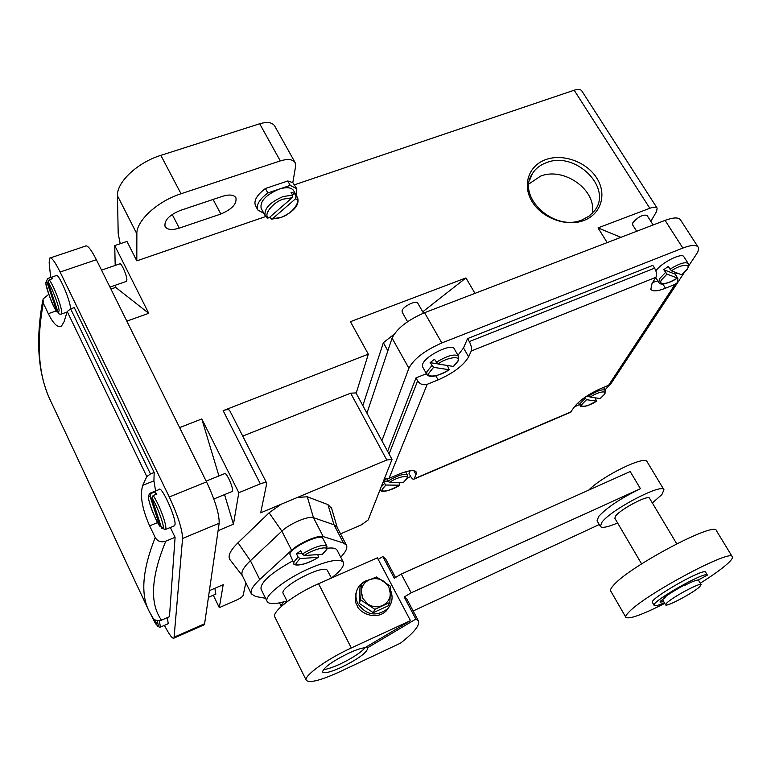 <?xml version="1.0" encoding="UTF-8"?>
<svg xmlns="http://www.w3.org/2000/svg" width="771" height="771" viewBox="0 0 771 771"><rect width="100%" height="100%" fill="white"/><g stroke="black" fill="none" stroke-linecap="round" stroke-linejoin="round"><path stroke-width="1.16" d="M665.344 596.715L665.662 597.265L664.033 597.708C669.055 593.892 675.618 589.796 683.732 585.411L684.455 585.054M663.783 601.698L660.082 602.093L660.188 601.38L665.662 597.265M664.409 602.768C658.665 605.235 655.292 606.16 654.29 605.553L654.165 605.418C650.242 602.218 706.207 570.347 707.383 575.137L698.14 580.052C696.271 579.965 691.78 581.748 684.667 585.411M699.731 586.731C693.38 592.88 666.048 607.394 665.624 604.84L666.867 602.932C672.775 596.966 700.887 581.989 701.147 584.659L699.731 586.731M654.165 605.418L652.449 602.479C648.488 599.202 704.405 567.35 705.629 572.207L707.383 575.137L705.629 572.207M664.775 603.394C642.041 614.853 629.078 619.489 625.869 617.32C625.358 616.376 626.418 614.593 629.049 611.952C645.173 594.374 731.852 548.162 732.315 556.797C732.903 557.953 731.342 560.228 727.622 563.63C721.714 568.94 712.597 575.465 700.28 583.213M625.869 617.32L610.699 590.981C610.112 589.892 611.075 587.974 613.61 585.199C629.03 566.685 715.276 520.974 716.375 530.602L732.315 556.797M369.222 579.908C374.195 577.884 379.024 578.327 383.727 581.238L388.796 586.808L390.415 593.969C389.991 599.231 387.379 603.067 382.57 605.476C377.588 607.548 372.711 607.114 367.96 604.175L362.881 598.537L361.3 591.338C361.782 586.066 364.423 582.259 369.222 579.908L376.489 576.987L390.579 586.326L389.847 602.469L374.87 609.312L360.674 599.867L361.551 583.686L369.222 579.908M641.607 563.9L614.824 518.237L615.75 515.866C620.896 508.908 648.575 494.471 649.51 498.23L676.736 543.796M360.674 599.867L359.141 603.288L360.018 587.203L361.551 583.686M374.87 609.312L373.241 612.675L388.112 605.871L389.847 602.469M373.241 612.675L359.141 603.288M617.619 522.998C607.702 527.162 601.949 528.308 600.358 526.448L601.949 522.237C611.027 509.602 662.356 482.771 663.966 489.758L647.091 461.713C645.298 455.063 602.922 475.591 588.726 490.115M663.966 489.758L661.884 494.577L652.343 502.971M390.54 590.239C393.326 597.168 392.304 603.375 387.466 608.868C376.287 616.993 366.437 615.316 357.908 603.857C354.814 597.178 355.412 591 359.7 585.343L364.49 581.373L370.494 579.349M378.204 559.361L382.84 556.546L394.289 578.24L401.257 574.058L411.194 592.812L640.45 488.718C620.963 498.153 607.028 507.424 598.624 516.522L597.072 520.782L600.358 526.448M318.548 583.734L317.768 584.081C293.799 594.576 271.344 612.029 274.881 617.07L306.27 680.34C303.225 676.321 326.403 659.398 350.516 648.324L410.471 620.645L377.385 557.818L318.548 583.734L351.297 647.958M389.827 605.775L386.589 610.603C375.487 621.715 358.399 611.846 357.156 605.534C354.689 601.852 354.612 596.735 356.925 590.181M317.874 554.609L318.365 557.288L299.977 558.58L298.098 557.048L296.469 553.838L302.068 553.482M296.469 553.838L300.68 550.764L302.319 553.973L304.198 555.515L322.374 554.31L326.837 549.366L326.923 546.282C323.078 544.056 314.876 546.62 302.319 553.973M410.471 620.645L364.885 647.736C361.194 648.103 355.73 649.953 348.473 653.278C331.925 661.547 323.28 667.792 322.538 672.013C324.408 673.729 330.875 672.081 341.958 667.06C358.264 658.906 366.823 652.7 367.622 648.44L366.543 646.753M365.387 647.438C361.233 652.343 352.887 657.846 340.368 663.927C332.812 667.407 327.155 669.286 323.396 669.565M418.441 620.973L406.886 599.086L404.197 596.995L415.858 619.094L418.441 620.973C420.012 625.252 414.017 632.644 400.486 643.159L340.098 671.608C320.89 680.379 309.614 683.289 306.27 680.34M415.858 619.094L367.189 648.016M640.45 488.718L630.206 471.544L401.257 574.058M599.26 524.54L413.16 610.969M411.194 592.812L404.197 596.995M382.84 556.546L385.712 559.023L395.494 577.518M292.508 194.918L294.387 193.28L296.006 196.21L295.495 198.831L272.491 218.752L271.604 219.137L269.725 217.2M263.894 213.384L257.851 210.03C255.972 205.115 259.297 199.419 267.836 192.943L279.054 189.146C265.908 194.861 259.933 201.241 261.128 208.295L265.118 215.639L267.653 218.087L269.069 217.779L292.113 197.781L292.633 195.15L291.004 192.21L294.387 193.28M57.131 312.12L46.53 280.914L47.744 278.514L51.349 277.281L52.794 278.562L49.171 279.796L47.966 282.196L58.345 313.045L58.991 313.932L60.88 314.221M51.349 277.281L51.879 278.871M161.312 527.162L159.78 526.053L149.931 495.888L151.222 493.401L154.923 491.908L156.831 494.038L153.111 495.531L151.82 498.037L161.679 528.289L165.553 529.455L164.927 529.725M154.923 491.908L155.752 494.471M331.472 578.048L327.164 570.077C321.854 564.623 278.697 587.618 283.227 593.506L287.275 601.573M151.212 615.229L155.694 623.99L154.046 619.219M155.135 619.951L157.361 626.283L160.06 627.286M286.937 600.908C275.748 604.31 269.166 604.512 267.171 601.534C263.48 596.214 286.07 578.462 310.125 568.14C328.918 560.315 340.011 558.387 343.384 562.358C344.598 565.702 340.618 570.906 331.443 577.99M326.923 546.282L322.837 538.37C321.295 532.954 290.918 547.362 289.819 554.079L293.905 563.302L293.867 562.059L298.098 557.048M292.691 560.903C270.746 573.161 260.193 582.577 261.041 589.179L267.171 601.534M343.384 562.358L337.081 550.195C336.002 548.2 332.696 547.564 327.183 548.268M170.343 527.48L175.084 537.31L165.794 541.175C161.168 542.639 157.65 541.425 155.212 537.532L149.632 525.841C142.095 508.908 139.792 495.406 142.731 485.345L146.827 476.574L150.47 473.953L154.181 472.478L74.276 307.59L70.633 308.872L67.212 311.542L64.08 321.642L61.507 326.046C57.796 328.07 53.392 323.945 48.313 313.681L43.292 303.167L43.031 299.013L48.766 294.32M152.581 617.465L153.053 618.188C155.318 620.722 158.122 621.387 161.467 620.173L169.466 616.694L175.084 537.31M265.561 598.296L255.693 596.503L251.375 593.93C249.997 590.808 252.782 585.999 259.731 579.503L291.592 550.272C299.254 542.929 318.587 534.621 323.242 536.606L343.48 543.006L346.449 545.193C347.692 547.921 345.774 551.92 340.705 557.182M251.375 593.93L242.277 575.494C240.822 572.217 243.53 567.292 250.402 560.719L281.878 531.142C289.443 523.702 308.737 515.529 313.469 517.688L333.988 524.772L337.023 527.113L346.449 545.193M257.851 210.03L255.471 205.635C253.572 200.691 256.888 194.986 265.407 188.51L287.785 180.973L290.224 185.377L279.054 189.146C286.513 186.871 291.361 187.343 293.597 190.572L297.645 197.877L296.006 196.21M447.874 132.92L436.704 136.698M154.181 472.478L153.921 480.873L155.607 490.963M47.677 278.495L56.158 275.613C57.989 271.845 70.209 299.717 70.595 308.564L70.614 308.872M150.499 493.016L159.067 489.566C161.178 484.834 176.058 517.351 175.046 524.54L174.082 525.938M167.172 617.687L168.223 623.151L167.683 623.951M340.551 533.869L361.474 524.8L368.143 519.991L392.015 459.41L386.801 459.998L260.694 512.821L266.776 483.272C266.005 482.289 263.865 482.482 260.338 483.841L223.147 410.654C226.645 409.391 228.823 409.334 229.671 410.48L266.776 483.272M297.404 497.44L307.282 496.775L327.945 504.629L331.636 508.368M290.224 185.377L296.816 188.75L296.392 195.622M50.664 277.483L49.161 262.718L49.585 258.15C51.32 256.791 54.828 261.427 60.109 272.038L169.292 496.977C177.899 515.626 182.322 529.455 182.573 538.476L174.005 638.089C172.598 639.198 169.408 634.957 164.445 625.368M592.195 213.461C597.207 190.418 564.025 166.575 540.567 176.135L528.935 183.951M230.24 559.997L229.845 559.486C227.647 555.872 230.365 550.292 238.008 542.765L269.098 512.802L281.126 504.253M209.394 590.663L223.195 584.688L219.301 607.625L236.89 599.915C240.456 598.238 242.547 596.725 243.154 595.347L245.843 582.712M242.73 436.087L350.67 393.181L355.961 392.911L392.015 459.41M296.816 188.75L292.816 182.621L295.621 166.218L295.129 162.604C292.787 159.221 287.853 158.653 280.297 160.908L181.021 193.752C157.592 201.183 136.265 220.805 136.862 233.844L117.462 195.747L118.194 233.594L120.218 243.723M265.407 188.51L267.836 192.943M287.785 180.973L292.816 182.621M295.129 162.604L274.611 125.866C272.192 122.319 267.209 121.616 259.682 123.765L160.85 155.356C137.527 162.479 116.585 182.245 117.462 195.747M180.183 210.483L222.559 196.287C229.392 194.234 233.844 194.716 235.907 197.733C237.005 203.843 231.984 209.269 220.843 214.03L179.286 228.129C172.058 230.336 167.326 229.825 165.1 226.597C163.982 220.573 169.013 215.196 180.183 210.483M203.515 625.079L204.604 623.739L219.166 523.22C219.369 514.093 215.157 500.312 206.532 481.885L96.365 259.702C91.017 249.226 87.335 244.706 85.311 246.151L50.491 257.851M215.755 594.123L214.878 588.292M231.82 491.609L232.456 490.838C233.353 487.06 225.932 471.216 224.448 473.702L206.146 481.114M126.29 281.415L126.897 280.066C127.042 275.536 120.989 261.918 119.707 263.884L101.531 270.12M582.076 219.899L589.034 216.179L594.412 210.897C613.321 188.201 575.542 150.644 546.466 162.652C540.375 164.869 535.72 168.464 532.51 173.456C515.924 196.287 553.8 232.167 582.076 219.899M383.968 480.314L386.059 478.81M383.65 481.114L388.064 481.171M447.431 365.531L449.214 369.743L433.581 367.333L430.112 362.649L434.487 359.305L437.957 363.999L453.55 366.466L458.369 360.712L458.552 356.308C454.909 353.494 447.459 355.508 436.203 362.341M430.112 362.649L437.591 363.854M663.754 269.705L675.29 274.177L677.42 278.061L667.002 274.11L663.754 269.705L668.206 266.438L671.454 270.843L681.815 274.861L687.308 269.204C688.946 265.802 689.274 263.952 688.281 263.634C685.564 261.523 679.453 263.383 669.97 269.214M677.005 273.011L675.29 274.177M586.365 396.342L589.805 396.853M219.301 607.625L213.278 595.202M179.614 427.597L201.79 418.961L238.817 492.698L233.459 524.222L218.087 530.66M233.459 524.222L224.544 494.597M218.935 475.929L201.79 418.961M238.817 492.698L260.338 483.841M223.147 410.654L368.316 354.168L356.154 393.258M368.316 354.168L350.439 321.68L465.954 277.926L474.975 293.356M574.164 90.217C578.019 88.983 580.534 89.176 581.729 90.795L657.133 208.122C656.14 206.821 653.702 206.869 649.818 208.276L574.164 90.217L294.599 184.751M650.849 221.335L656.574 211.533L657.133 208.122M265.716 216.535L136.804 260.858L136.862 233.844M136.804 260.858L126.984 241.439L114.725 245.583L148.736 313.305L126.829 321.15M110.928 289.067L115.708 287.4L115.66 285.106M115.197 265.426L114.725 245.583M115.708 287.4L148.736 313.305M545.926 159.539C563.1 153.342 586.712 161.968 596.783 178.091C607.105 194.119 601.274 214.059 583.859 220.487C566.589 227.146 542.1 218.26 532.135 201.674C521.909 185.185 528.607 165.505 545.926 159.539M423.462 313.142L417.795 303.176C416.485 299.89 403.262 306.183 402.115 310.646L402.144 312.091L407.57 321.709M362.842 405.604L383.36 342.7L394.116 334.267M422.72 311.831L465.954 277.926M653.153 224.949L647.023 215.36C642.821 214.396 638.099 216.844 632.856 222.723L632.557 224.756L636.692 231.271M607.201 242.595L598.017 227.898L620.896 237.333M598.017 227.898L649.818 208.276M399.031 482.521L399.696 485.181L385.895 485.036L383.37 481.817M403.272 482.579L407.29 478.193L407.445 475.158C404.418 473.211 397.942 475.177 388.006 481.075L389.519 482.395L403.272 482.579L406.712 478.656C409.912 474.281 396.786 477.085 389.519 482.395M386.801 478.83L388.006 481.075M595.077 397.797L596.552 401.122L586.538 399.696L584.688 397.489M600.185 398.559L604.628 394.241L605.283 390.405C602.941 388.844 597.486 390.627 588.909 395.774L590.22 397.084L600.185 398.559L604.242 394.501C608.3 389.924 597.621 391.832 590.22 397.084M588.446 395.003L588.909 395.774M387.852 350.795L383.36 342.7M688.744 265.812L696.502 254.054C698.507 250.989 699.037 248.676 698.112 247.105L680.456 219.812C678.432 217.162 673.305 217.355 665.065 220.381L424.59 312.698C407.599 320.061 396.766 328.552 392.092 338.151L366.929 413.14M604.975 389.885L611.027 383.515L684.06 272.895M698.112 247.105C696.194 244.629 691.105 244.937 682.855 248.06L441.831 342.96C424.763 350.487 413.786 358.91 408.89 368.239L381.905 440.761M407.445 477.904L410.683 476.526M574.385 406.809L579.628 404.573M449.214 369.743C436.974 376.653 429.505 378.185 426.797 374.349L422.575 366.842L422.633 364.201C425.178 355.788 452.028 342.777 454.273 348.829L458.552 356.308M655.88 270.814C661.557 262.564 682.027 252.3 683.877 256.753L688.281 263.634M675.367 274.129L677.882 278.707L677.102 282.832L675.049 284.364L665.489 288.219C657.576 291.303 652.68 291.669 650.82 289.327L652.064 283.429L655.919 277.3C657.056 274.823 656.613 271.768 654.608 268.154L652.835 265.359L467.573 338.594L469.298 341.592C471.303 345.447 471.948 348.579 471.245 350.998L468.623 356.867C463.564 365.454 453.396 373.135 438.121 379.901L427.221 384.295C423.231 385.461 420.041 384.315 417.641 380.864L415.983 377.896L426.44 373.713M387.601 451.276L415.983 377.896M384.671 478.55L389.056 478.348L398.626 474.29C408.399 470.349 414.268 469.587 416.224 472.016L416.041 474.685L413.94 479.157C413.044 479.601 411.859 478.55 410.394 476.006L409.006 473.461L410.172 470.773M457.964 355.296L463.506 347.952L467.573 338.594M652.729 282.379L657.894 280.981M570.473 412.321L573.99 407.396C579.04 400.756 587.733 394.588 600.06 388.883L608.598 385.269L610.969 382.975M318.211 557.317C309.981 563.283 293.337 567.62 296.343 562.936L299.977 558.58M304.198 555.515C312.708 549.337 329.429 545.174 326.104 549.974L322.374 554.31M281.328 606.411L281.203 605.283L283.998 601.775M269.069 217.779C262.111 215.899 273.281 201.51 283.767 199.053L292.113 197.781M295.495 198.831C302.174 200.952 290.898 215.013 280.75 217.422L272.491 218.752M56.89 311.667C54.018 308.94 45.711 287.583 45.884 283.352L46.53 280.914M47.966 282.196C50.828 284.75 59.396 306.81 59.078 310.8L58.345 313.045M159.78 526.053C156.012 521.639 147.531 499.724 148.543 496.987L149.931 495.888M151.82 498.037C155.607 502.316 164.348 524.974 163.163 527.403L161.679 528.289M155.578 623.749L151.27 615.345M157.323 620.694L158.354 625.724L157.149 625.898M265.118 215.639C263.952 208.633 269.956 202.272 283.121 196.528L292.633 195.15M43.292 303.167C35.967 343.587 38.483 376.306 50.828 401.305C38.039 374.899 35.341 341.274 42.752 300.42M146.827 476.574L67.212 311.542M70.633 308.872L150.47 473.953M153.053 618.188L149.025 611.037C140.399 594.162 142.462 569.653 155.212 537.532M165.794 541.175C151.01 577.045 149.564 603.385 161.467 620.173M49.171 279.796C53.238 284.547 61.217 305.027 61.613 311.706L61.391 314.038L67.038 312.053M45.74 282.774L47.744 278.514M153.111 495.531C158.267 502.364 166.42 523.432 165.832 528.347L165.553 529.455L174.747 525.658M148.408 495.917L149.863 493.276L151.222 493.401M159.375 620.742L160.416 627.122L168.059 623.787M323.242 536.606L313.469 517.688L307.282 496.775M327.945 504.629L333.988 524.772L343.48 543.006M48.313 313.681L56.283 310.896M142.731 485.345L153.921 480.873M149.632 525.841L157.612 522.565M291.592 550.272L281.878 531.142L269.098 512.802M238.008 542.765L250.402 560.719L259.731 579.503M350.67 393.181L386.801 459.998M280.297 160.908L259.682 123.765M181.021 193.752L160.85 155.356M213.085 199.458L220.843 214.03M172.174 214.463L179.286 228.129M96.365 259.702L60.109 272.038M174.275 637.106L204.604 623.739M182.573 538.476L219.166 523.22M169.292 496.977L206.532 481.885M399.696 485.181C392.612 490.346 379.525 493.286 382.512 488.968L385.895 485.036M449.03 369.752C440.492 376.238 425.457 378.503 429.302 372.605L433.581 367.333M437.957 363.999C446.785 357.291 461.839 355.277 457.695 361.242L453.358 366.485M677.314 278.052C668.621 284.412 656.815 285.607 661.875 279.507L667.002 274.11M671.454 270.843C680.427 264.27 692.156 263.335 686.865 269.493L681.709 274.852M596.552 401.122C589.343 406.24 578.626 408.302 582.51 403.763L586.538 399.696M399.831 485.152C387.852 491.445 381.375 492.987 380.402 489.758L380.305 489.508M381.452 486.617L384.392 483.716M426.797 374.349L426.864 371.738L431.818 365.676M677.42 278.061C660.631 287.747 659.292 282.996 658.8 282.427L659.6 278.678L665.518 272.491M596.638 401.122L587.444 405.71C582.587 406.943 580.129 406.818 580.081 405.334L580.582 403.069L585.228 398.395M682.855 248.06L665.065 220.381M441.831 342.96L424.59 312.698M408.89 368.239L392.092 338.151M654.608 268.154L469.298 341.592M417.641 380.864L389.076 453.994M608.598 385.269L675.049 284.364M662.858 284.046L665.489 288.219M655.919 277.3L471.245 350.998M463.506 347.952L468.623 356.867M435.866 375.911L438.121 379.901M427.221 384.295L389.056 478.348M413.873 470.705L416.041 474.685M414.21 478.791L571.244 411.753M701.147 584.659L698.333 579.956M665.624 604.84L662.684 599.819M387.466 608.868L386.589 610.603M318.365 557.288C303.533 566.897 292.007 565.779 293.905 563.302M279.536 602.855L281.232 606.247M271.604 219.137L280.625 217.692C293.992 211.63 299.668 205.019 297.645 197.877M149.025 611.037L50.828 401.305M57.121 312.12C52.717 306.02 48.93 296.315 45.768 282.996M159.963 526.429C155.299 519.731 148.398 502.769 148.389 496.457M337.178 527.393L331.472 507.8M242.422 575.783L229.845 559.486M174.005 638.089L204.248 624.751M215.986 594.027L208.43 597.303M232.225 491.445L213.827 498.991M126.617 281.299L109.954 287.101M529.552 180.366L532.51 173.456M405.604 471.775L407.445 475.158M655.745 277.579L658.8 282.427M578.385 402.472L580.081 405.334M603.491 387.428L605.283 390.405M676.793 283.188L610.169 384.18M570.877 412.148L413.94 479.157"/></g></svg>
